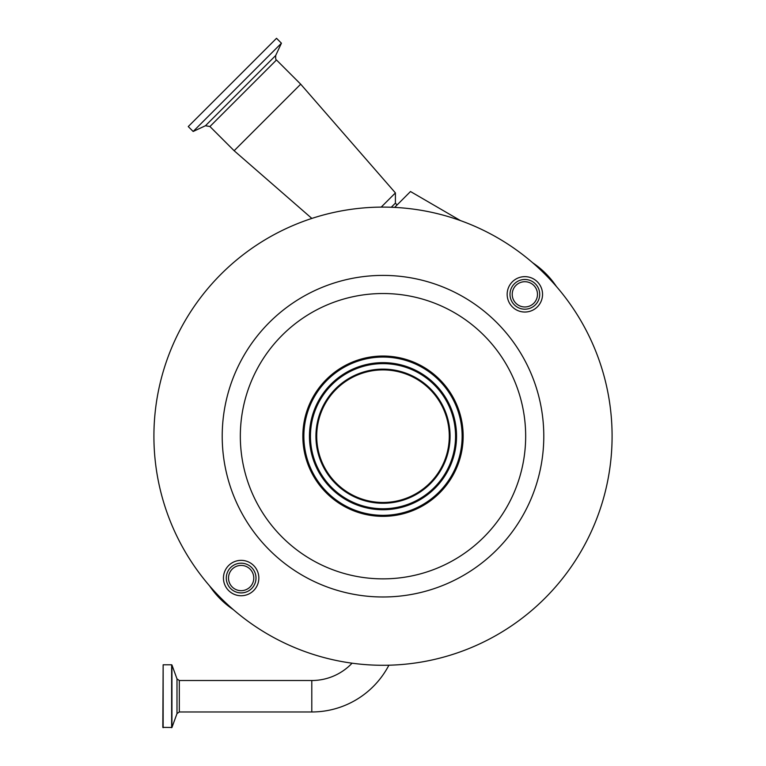 <?xml version="1.0" encoding="UTF-8"?>
<svg xmlns="http://www.w3.org/2000/svg" width="766" height="766" viewBox="0 0 766 766"><rect width="100%" height="100%" fill="white"/><g stroke="black" fill="none" stroke-linecap="round" stroke-linejoin="round"><path stroke-width="1.15" d="M311.791 711.968L311.791 680.514L179.321 680.514L179.321 711.968L311.791 711.968A86.931 86.931 0 0 0 388.889 665.214M311.791 680.514A55.478 55.478 0 0 0 352.073 663.193M397.008 205.02L395.409 203.124L391.282 207.251M532.734 262.805A86.472 86.472 0 0 1 556.394 286.465M233.266 609.583A86.472 86.472 0 0 1 209.606 585.923M544.99 274.199A229.091 229.091 0 0 0 221.01 274.199A229.091 229.091 0 0 0 221.01 598.189A229.091 229.091 0 0 0 544.99 598.189A229.091 229.091 0 0 0 544.99 274.199M395.409 203.124L395.409 192.908L381.209 207.107M300.693 84.183L234.137 150.73L209.932 126.524L276.478 59.978L300.693 84.183L395.409 192.908M512.339 306.85A17.695 17.695 0 0 0 537.368 306.85A17.695 17.695 0 0 0 537.368 281.831A17.695 17.695 0 0 0 512.339 281.831A17.695 17.695 0 0 0 512.339 306.85M228.632 590.557A17.695 17.695 0 0 0 253.661 590.557A17.695 17.695 0 0 0 253.661 565.538A17.695 17.695 0 0 0 228.632 565.538A17.695 17.695 0 0 0 228.632 590.557M269.306 549.892A160.793 160.793 0 0 0 496.694 549.892A160.793 160.793 0 0 0 496.694 322.496A160.793 160.793 0 0 0 269.306 322.496A160.793 160.793 0 0 0 269.306 549.892M439.684 379.515A80.162 80.162 0 0 1 439.684 492.873A80.162 80.162 0 0 1 326.316 492.873A80.162 80.162 0 0 1 326.316 379.515A80.162 80.162 0 0 1 439.684 379.515M535.357 304.849A14.86 14.86 0 0 0 535.357 283.832A14.86 14.86 0 0 0 514.35 283.832A14.86 14.86 0 0 0 514.35 304.849A14.86 14.86 0 0 0 535.357 304.849M251.65 588.556A14.86 14.86 0 0 0 251.65 567.539A14.86 14.86 0 0 0 230.643 567.539A14.86 14.86 0 0 0 230.643 588.556A14.86 14.86 0 0 0 251.65 588.556M281.428 43.202L193.156 131.465L188.254 126.562L276.526 38.3L281.428 43.202L275.693 55.497L205.451 125.739L209.932 126.524M439.042 380.156A79.252 79.252 0 0 0 326.958 380.156A79.252 79.252 0 0 0 326.958 492.232A79.252 79.252 0 0 0 439.042 492.232A79.252 79.252 0 0 0 439.042 380.156M533.787 303.269A12.629 12.629 0 0 0 533.787 285.412A12.629 12.629 0 0 0 515.92 285.412A12.629 12.629 0 0 0 515.92 303.269A12.629 12.629 0 0 0 533.787 303.269M250.08 586.976A12.629 12.629 0 0 0 250.08 569.119A12.629 12.629 0 0 0 232.213 569.119A12.629 12.629 0 0 0 232.213 586.976A12.629 12.629 0 0 0 250.08 586.976M163.148 727.7L163.148 664.792L162.823 727.374L171.938 727.489L171.938 665.003L176.994 678.887L176.994 713.606L171.938 727.489M438.956 380.242A79.128 79.128 0 0 0 327.044 380.242A79.128 79.128 0 0 0 327.044 492.145A79.128 79.128 0 0 0 438.956 492.145A79.128 79.128 0 0 0 438.956 380.242M330.998 488.191A73.536 73.536 0 0 0 435.002 488.191A73.536 73.536 0 0 0 435.002 384.187A73.536 73.536 0 0 0 330.998 384.187A73.536 73.536 0 0 0 330.998 488.191M429.87 389.32A66.278 66.278 0 0 0 336.13 389.32A66.278 66.278 0 0 0 336.13 483.059A66.278 66.278 0 0 0 429.87 483.059A66.278 66.278 0 0 0 429.87 389.32M394.643 207.394L410.499 191.529L460.519 220.618M282.118 537.081A142.677 142.677 0 0 0 483.882 537.081A142.677 142.677 0 0 0 483.882 335.307A142.677 142.677 0 0 0 282.118 335.307A142.677 142.677 0 0 0 282.118 537.081M163.148 664.792L171.641 664.792L171.641 727.7M331.697 487.502A72.559 72.559 0 0 0 434.303 487.502A72.559 72.559 0 0 0 434.303 384.886A72.559 72.559 0 0 0 331.697 384.886A72.559 72.559 0 0 0 331.697 487.502M335.575 483.614A67.063 67.063 0 0 0 430.425 483.614A67.063 67.063 0 0 0 430.425 388.774A67.063 67.063 0 0 0 335.575 388.774A67.063 67.063 0 0 0 335.575 483.614M179.321 711.968L176.994 713.606M205.451 125.739L193.156 131.465M176.994 678.887L179.321 680.514M275.693 55.497C275.569 58.781 275.837 60.275 276.478 59.978M311.848 218.425L234.137 150.73"/></g></svg>
